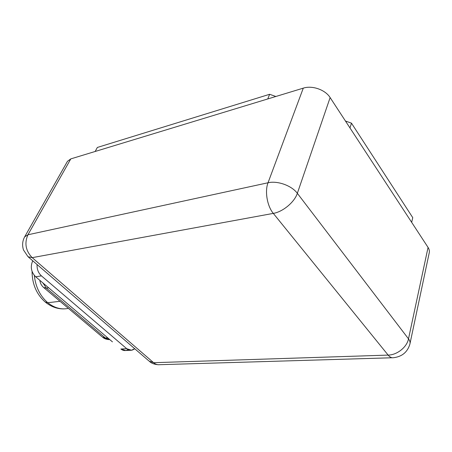 <?xml version="1.0" encoding="UTF-8"?>
<svg xmlns="http://www.w3.org/2000/svg" width="452" height="452" viewBox="0 0 452 452"><rect width="100%" height="100%" fill="white"/><g stroke="black" fill="none" stroke-linecap="round" stroke-linejoin="round"><path stroke-width="0.68" d="M70.8 158.889L27.945 234.774L24.691 236.803L67.455 161.319L70.8 158.889L303.281 88.14L70.8 158.889L27.945 234.774L268.03 182.766C264.635 191.303 267.205 206.174 273.307 213.389L32.188 257.657L28.013 256.719L32.188 257.657L153.623 362.696C155.499 364.278 157.499 364.945 159.618 364.691C157.499 364.945 155.499 364.278 153.623 362.696L32.188 257.657L273.307 213.389L388.138 355.097L153.623 362.696L388.138 355.097L273.307 213.389C282.85 211.847 294.557 202.095 297.343 193.315L408.501 338.853L428.061 247.419L330.129 97.575L428.061 247.419C429.321 249.391 429.694 251.301 429.163 253.148L410.049 343.362M28.013 256.719L23.498 249.984C22.024 245.323 22.425 240.927 24.691 236.803L27.945 234.774C24.267 243.199 25.679 250.832 32.188 257.657C25.679 250.832 24.267 243.199 27.945 234.774L268.03 182.766L303.281 88.14C312.236 85.185 325.287 89.756 330.129 97.575L297.343 193.315C291.743 185.619 277.471 180.501 268.03 182.766L303.281 88.14C312.236 85.185 325.287 89.756 330.129 97.575L297.343 193.315L408.501 338.853L428.061 247.419M409.879 344.158C410.376 342.509 409.919 340.74 408.501 338.853C406.941 347.153 397.059 355.012 388.138 355.097C389.839 357.148 391.579 358.024 393.364 357.73C391.579 358.024 389.839 357.148 388.138 355.097C397.059 355.012 406.941 347.153 408.501 338.853C409.919 340.74 410.376 342.509 409.879 344.158C407.444 352.21 401.935 356.735 393.364 357.73M153.623 362.696L149.058 361.069L153.623 362.696M268.03 182.766C277.471 180.501 291.743 185.619 297.343 193.315C294.557 202.095 282.85 211.847 273.307 213.389C267.205 206.174 264.635 191.303 268.03 182.766M37.092 264.55C36.849 269.189 38.296 272.968 41.443 275.878L126.746 348.712C129.458 350.814 132.114 350.808 134.702 348.695L131.526 350.238L126.746 348.712L41.443 275.878L35.657 276.782C31.143 272.132 30.16 266.821 32.708 260.855L32.708 260.855C30.16 266.821 31.143 272.132 35.657 276.782L45.686 285.285L35.657 276.782L41.443 275.878C38.296 272.968 36.849 269.189 37.092 264.55M67.789 308.501C60.817 309.744 54.15 307.818 47.788 302.733L59.997 301.286L47.788 302.733C40.087 296.032 35.595 286.935 34.324 275.443C35.595 286.935 40.087 296.032 47.788 302.733L45.223 302.032L47.788 302.733C54.15 307.818 60.817 309.744 67.789 308.501M109.83 339.644L105.406 338.011L107.723 337.859L105.406 338.011L102.395 337.034L109.83 339.644M48.692 287.834L46.398 288.15L105.406 338.011L46.398 288.15L42.917 282.935L46.398 288.15L43.522 287.399L46.398 288.15L48.692 287.834M112.446 341.859L49.771 288.743L112.446 341.859M128.046 349.599C125.628 351.068 123.243 350.871 120.882 349.012L126.746 348.712L120.882 349.012L125.667 350.52L130.487 350.289M45.686 285.285L49.771 288.743L45.686 285.285M275.861 96.485L269.635 94.287L97.349 147.454L95.157 151.476L97.349 147.454L269.635 94.287L267.753 98.954L269.635 94.287L275.861 96.485M412.755 217.649L351.47 123.159L345.464 121.046L351.47 123.159L349.972 127.939L351.47 123.159L412.755 217.649L411.665 222.333L412.755 217.649M159.618 364.691L392.212 357.764M28.521 257.16L149.058 361.069M149.697 361.617C151.556 363.357 154.415 364.391 158.256 364.736M32.058 271.409C32.16 284.122 36.55 294.325 45.223 302.032M64.195 308.88C57.63 309.1 51.421 306.914 45.562 302.315M43.522 287.399C41.414 285.489 40.188 283.133 39.844 280.33M43.906 287.721L102.395 337.034M109.412 339.644C106.655 339.537 104.457 338.785 102.819 337.39"/></g></svg>
